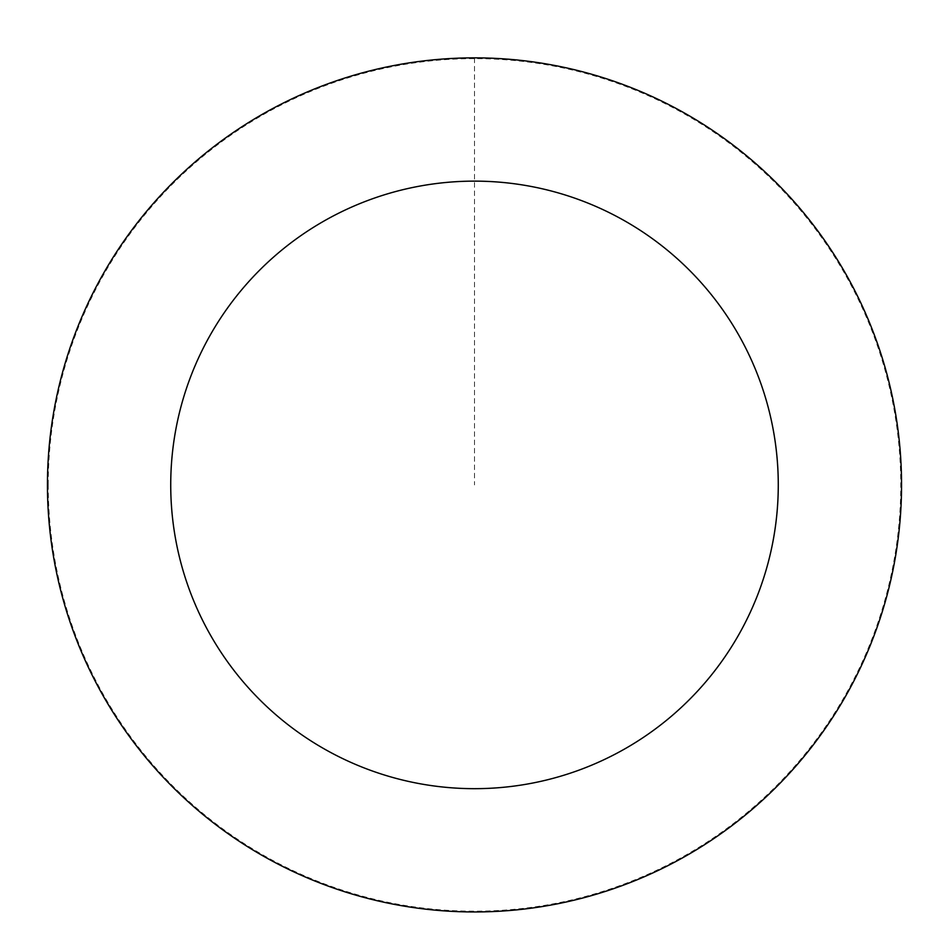 <?xml version="1.0" encoding="UTF-8"?>
<svg xmlns="http://www.w3.org/2000/svg" width="949" height="949" viewBox="0 0 949 949"><rect width="100%" height="100%" fill="white"/><g stroke="black" fill="none" stroke-linecap="round" stroke-linejoin="round"><path stroke-width="0.71" stroke-dasharray="4.75 3.56" d="M47.616 484.642A426.884 426.884 0 0 1 688.179 115.351A426.884 426.884 0 0 1 687.705 854.729A426.884 426.884 0 0 1 47.616 484.642A426.884 426.884 0 0 1 688.179 115.351A426.884 426.884 0 0 1 687.705 854.729A426.884 426.884 0 0 1 47.616 484.642M47.45 484.642A427.05 427.05 0 0 0 474.227 911.953A427.05 427.05 0 0 0 901.55 485.176A427.05 427.05 0 0 0 474.773 57.853A427.05 427.05 0 0 0 47.45 484.642M48.233 484.642A426.267 426.267 0 0 0 474.227 911.182A426.267 426.267 0 0 0 900.767 485.176A426.267 426.267 0 0 0 474.773 58.636A426.267 426.267 0 0 0 48.233 484.642M901.55 485.176A427.05 427.05 0 0 0 261.212 114.936A427.05 427.05 0 0 0 260.738 854.61A427.05 427.05 0 0 0 901.55 485.176M474.5 58.031L474.5 484.903"/><path stroke-width="1.42" d="M901.55 485.176A427.05 427.05 0 0 0 261.212 114.936A427.05 427.05 0 0 0 260.738 854.61A427.05 427.05 0 0 0 901.55 485.176M778.275 485.105A303.775 303.775 0 0 0 322.779 221.734A303.775 303.775 0 0 0 322.446 747.883A303.775 303.775 0 0 0 778.275 485.105"/></g></svg>
